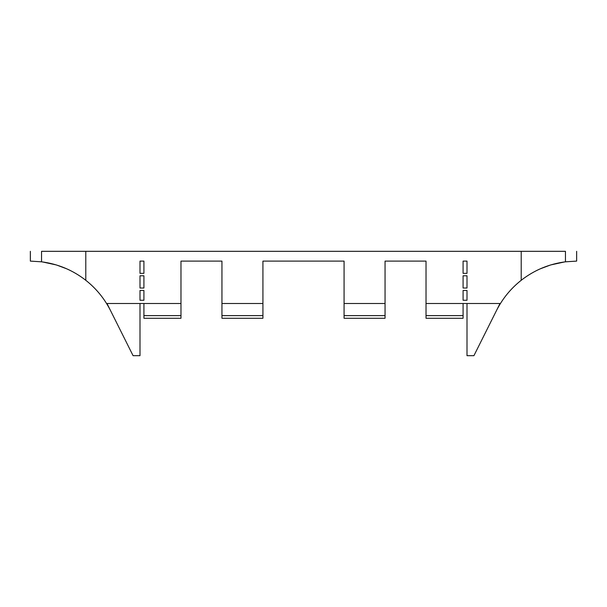 <?xml version="1.0" encoding="UTF-8"?>
<svg xmlns="http://www.w3.org/2000/svg" width="607" height="607" viewBox="0 0 607 607"><rect width="100%" height="100%" fill="white"/><g stroke="black" fill="none" stroke-linecap="round" stroke-linejoin="round"><path stroke-width="0.91" d="M42.399 261.921L56.178 264.91M56.709 265.069L66.74 268.818M68.219 269.493L70.617 270.654M536.376 270.661L538.864 269.455M540.162 268.863L550.291 265.069M550.822 264.91L564.601 261.921M576.65 251.321L576.65 261.109L565.451 261.814C549.032 263.969 534.281 270.13 521.208 280.29C510.699 288.606 502.437 298.735 496.412 310.701L500.009 303.5L426.023 303.5L426.023 261.109L385.05 261.109L385.05 303.5L344.078 303.5L344.078 261.109L262.922 261.109L262.922 318.114M85.792 280.29C72.719 270.13 57.969 263.969 41.549 261.814L41.549 251.321C27.156 251.321 27.156 251.321 41.549 251.321L85.792 251.321L85.792 280.29C96.301 288.606 104.563 298.735 110.588 310.701L133.077 355.679L106.991 303.5L139.997 303.5L139.997 355.679L139.997 303.5L143.912 303.5L143.912 315.617L180.977 315.617L180.977 261.109L221.95 261.109L221.95 303.5L262.922 303.5M85.792 251.321L565.451 251.321C579.844 251.321 579.844 251.321 565.451 251.321L565.451 261.814M521.208 280.29L521.208 251.321M143.912 300.253L143.912 290.465L139.997 290.465L139.997 300.253L143.912 300.253M139.997 288.022L139.997 275.79L143.912 275.79L143.912 288.022L139.997 288.022L139.997 275.79M139.997 261.109L143.912 261.109L143.912 273.34L139.997 273.34L139.997 261.109L139.997 273.34M467.003 300.253L467.003 290.465L463.088 290.465L463.088 300.253L467.003 300.253L467.003 290.465M463.088 288.022L463.088 275.79L467.003 275.79L467.003 288.022L463.088 288.022M463.088 273.34L467.003 273.34L467.003 261.109L463.088 261.109L463.088 273.34M467.003 288.022L467.003 275.79M467.003 273.34L467.003 261.109M139.997 300.253L139.997 290.465M41.549 261.814L30.35 261.109L30.35 251.321M496.412 310.701L473.923 355.679L496.412 310.701M143.912 315.617L143.912 318.114M180.977 315.617L180.977 318.114M221.95 318.114L221.95 303.5M463.088 318.114L463.088 303.5M463.088 315.617L426.023 315.617L426.023 303.5M426.023 315.617L426.023 318.114M467.003 303.5L467.003 355.679L467.003 303.5M385.05 318.114L385.05 303.5M385.05 315.617L344.078 315.617L344.078 318.114M344.078 315.617L344.078 303.5M143.912 303.5L180.977 303.5M221.95 315.617L262.922 315.617M143.912 318.273L180.977 318.273L143.912 318.273M139.997 355.679L133.077 355.679M262.922 318.273L221.95 318.273L262.922 318.273M426.023 318.273L463.088 318.273M473.923 355.679L467.003 355.679M344.078 318.273L385.05 318.273"/></g></svg>
